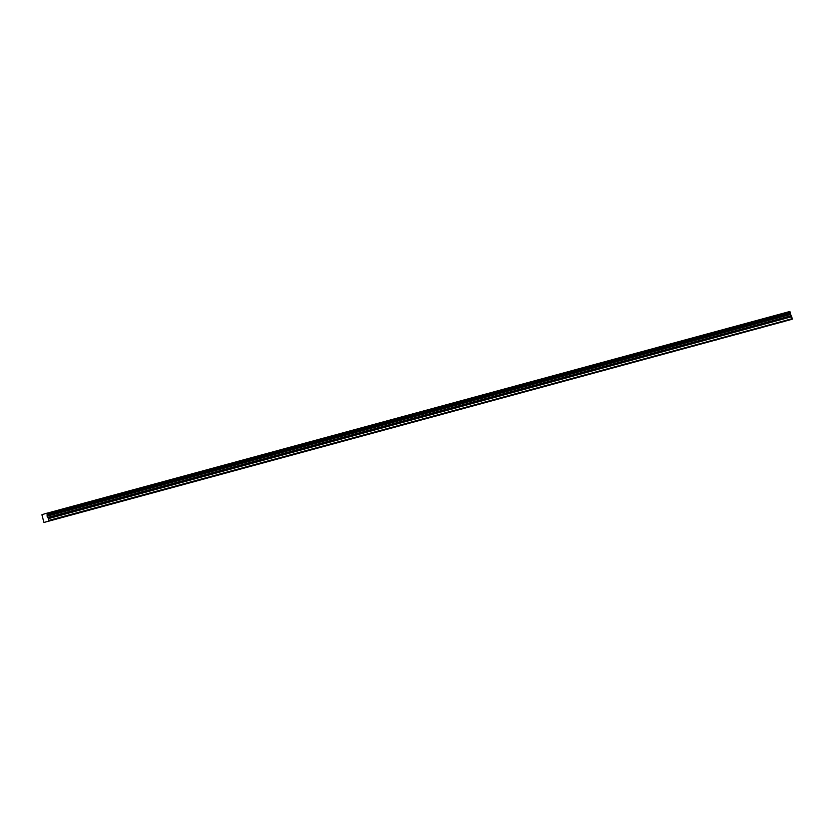 <?xml version="1.0" encoding="UTF-8"?>
<svg xmlns="http://www.w3.org/2000/svg" width="834" height="834" viewBox="0 0 834 834"><rect width="100%" height="100%" fill="white"/><g stroke="black" fill="none" stroke-linecap="round" stroke-linejoin="round"><path stroke-width="1.25" d="M52.792 519.947L50.384 520.645L52.792 519.947M785.044 321.236L782.636 321.934L785.044 321.236M762.849 327.262L760.452 327.96L762.849 327.262M740.665 333.277L738.257 333.975L740.665 333.277M718.47 339.302L716.072 340.001L718.47 339.302M696.286 345.318L693.878 346.027L696.286 345.318M674.091 351.343L671.693 352.042L674.091 351.343M651.907 357.369L649.498 358.067L651.907 357.369M629.712 363.384L627.314 364.083L629.712 363.384M607.527 369.41L605.119 370.108L607.527 369.41M585.343 375.425L582.935 376.134L585.343 375.425M563.148 381.451L560.74 382.149L563.148 381.451M540.964 387.476L538.556 388.175L540.964 387.476M518.769 393.492L516.361 394.201L518.769 393.492M496.584 399.517L494.176 400.216L496.584 399.517M474.39 405.532L471.981 406.241L474.39 405.532M452.205 411.558L449.797 412.257L452.205 411.558M430.01 417.584L427.602 418.282L430.01 417.584M407.826 423.599L405.418 424.308L407.826 423.599M385.631 429.625L383.233 430.323L385.631 429.625M363.447 435.65L361.039 436.349L363.447 435.65M341.252 441.666L338.854 442.364L341.252 441.666M319.068 447.691L316.659 448.39L319.068 447.691M296.873 453.706L294.475 454.415L296.873 453.706M274.688 459.732L272.28 460.431L274.688 459.732M252.493 465.758L250.096 466.456L252.493 465.758M230.309 471.773L227.901 472.471L230.309 471.773M208.114 477.799L205.717 478.497L208.114 477.799M185.93 483.814L183.522 484.523L185.93 483.814M163.745 489.839L161.337 490.538L163.745 489.839M141.551 495.865L139.142 496.564L141.551 495.865M119.366 501.88L116.958 502.579L119.366 501.88M97.171 507.906L94.763 508.604L97.171 507.906M74.987 513.921L72.579 514.63L74.987 513.921M43.931 522.47L792.154 319.255L43.931 522.47L41.929 514.755L46.339 513.254L47.163 514.046L47.131 515.829L790.476 314.105L47.131 515.714M790.476 314.105L791.716 316.732L48.372 518.456L48.81 520.979M48.372 518.456L47.131 515.829M46.475 513.358L789.683 311.53M789.819 311.645L790.382 312.187L47.038 513.911M47.163 514.046L790.382 312.187M790.507 312.333L790.684 312.938L47.34 514.661M47.309 514.849L790.684 312.938M790.653 313.125L790.476 313.991M48.455 518.612L791.716 316.732M791.8 316.889L792.154 319.255M48.956 520.374L792.3 318.651M47.09 516.006L790.423 314.282M47.559 517.674L790.903 315.95M790.809 315.794L47.465 517.518M47.09 516.183L790.434 314.47"/></g></svg>
